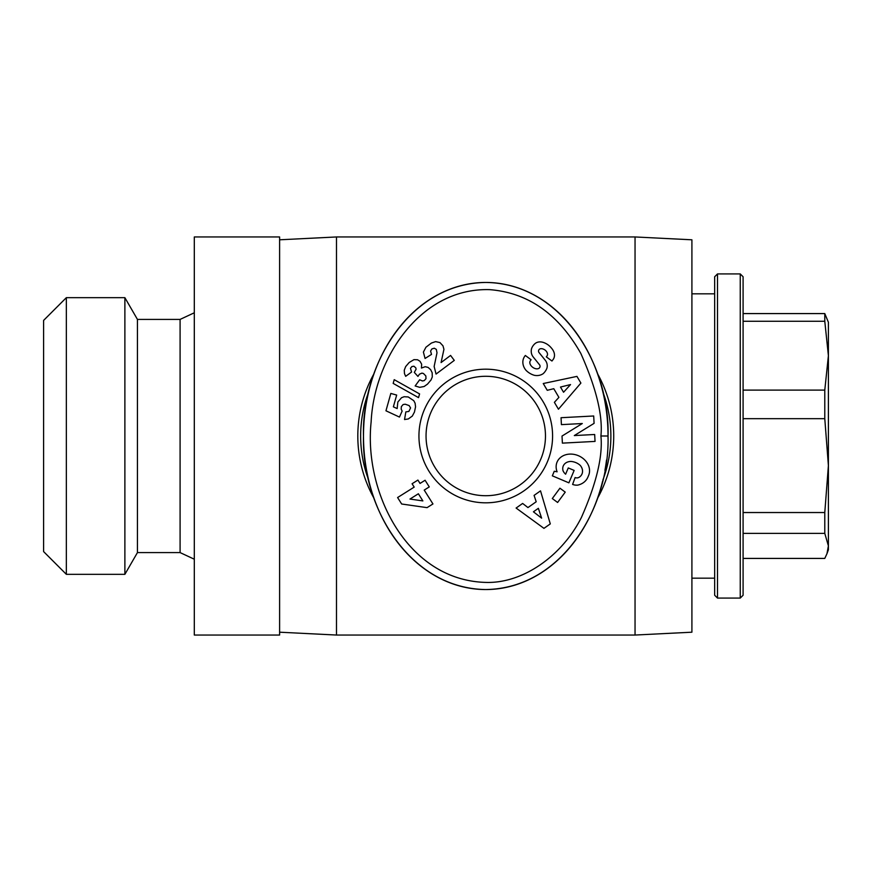 <?xml version="1.0" encoding="UTF-8"?>
<svg xmlns="http://www.w3.org/2000/svg" width="872" height="872" viewBox="0 0 872 872"><rect width="100%" height="100%" fill="white"/><g stroke="black" fill="none" stroke-linecap="round" stroke-linejoin="round"><path stroke-width="1.31" d="M374.034 373.641A127.955 127.955 0 0 0 374.034 498.359M597.494 498.359A127.955 127.955 0 0 0 597.494 373.641M691.91 620.831L691.91 632.2L635.045 635.045L635.045 236.955L691.91 239.8L691.91 620.831M279.607 239.8L336.483 236.955L336.483 635.045L635.045 635.045M426.048 436A59.71 59.71 0 0 1 515.614 384.29A59.71 59.71 0 0 1 515.614 487.71A59.71 59.71 0 0 1 426.048 436M525.881 370.164A12.829 10.922 35.9 0 1 524.661 356.397A12.829 10.922 35.9 0 1 524.726 356.288L525.336 355.482L531.092 359.733L530.34 360.768A5.799 3.848 -143.5 0 0 532.182 366.883A5.799 3.848 -143.5 0 0 539.005 368.278A2.398 2.398 0 0 0 539.528 364.779L533.239 357.008A8.982 8.982 0 0 1 531.288 352.31A12.197 10.388 -143.5 0 1 531.582 348.538A9.341 7.227 -53.5 0 1 534.83 343.775A12.099 9.221 -130.5 0 1 534.961 343.666A12.099 9.221 -130.5 0 1 544.575 342.903A57.171 31.109 -60.1 0 1 546.526 343.862A57.171 31.109 -60.1 0 1 551.475 348.124A12.295 9.21 28.3 0 1 553.633 358.708A12.295 9.21 28.3 0 1 552.63 360.114L551.965 361.019L546.319 356.855L547.006 355.929A5.156 3.553 -143.5 0 0 546.025 350.958A5.156 3.553 -143.5 0 0 540.444 348.756A2.398 2.398 0 0 0 539.07 352.615L545.229 360.212A8.982 8.982 0 0 1 547.147 367.145A12.829 10.965 36.5 0 1 546.951 368.137A9.341 5.744 -53.5 0 1 543.212 373.641A12.818 10.933 -142.9 0 1 534.46 375.331A13.69 9.538 -142.9 0 1 525.881 370.164M575.106 477.551A4.491 4.491 0 0 0 579.411 477.104A10.181 8.404 24.1 0 0 581.94 474.117A10.181 8.404 24.1 0 0 580.392 465.561A9.2 5.134 20.6 0 0 570.898 461.441A10.191 8.164 23.2 0 0 563.268 465.942A10.191 8.164 23.2 0 0 563.116 470.978A13.854 11.609 -48.7 0 0 565.492 474.096A13.854 11.609 -48.7 0 0 565.612 474.205L568.272 467.937L574.147 470.422L568.882 482.837L552.336 475.829L554.265 471.262L557.11 471.796A17.124 14.192 23 0 1 557.077 462.073A17.124 14.192 23 0 1 578.387 455.696A17.124 14.192 23 0 1 588.611 475.447L587.815 477.322A17.124 14.541 21.1 0 1 577.82 485.105A11.085 11.085 0 0 1 572.61 484.418L575.106 477.551M552.586 436A66.817 66.817 0 0 0 485.759 369.183A66.817 66.817 0 0 0 418.942 436A66.817 66.817 0 0 0 485.759 502.817A66.817 66.817 0 0 0 552.586 436M608.013 438.354A153.548 122.265 90 0 0 485.759 282.452C562.538 283.324 610.204 366.185 608.035 436C609.964 506.588 562.571 588.371 485.759 589.548A153.548 122.265 90 0 0 602.661 481.006M604.939 470.335A153.548 122.265 90 0 0 606.52 460.089M602.944 392.16A125.11 125.11 0 0 1 602.944 479.84M368.584 479.84A125.11 125.11 0 0 1 368.584 392.16M600.917 436C602.912 456.307 596.404 483.48 581.395 517.499C561.939 556.063 523.004 583.226 486.652 582.431C407.202 580.959 363.646 492.081 371.134 421.939C374.001 359.199 419.944 287.553 489.704 289.646C528.051 292.687 558.418 313.942 580.807 353.4C596.241 388.073 602.944 415.606 600.917 436L608.035 436M485.759 589.548C408.957 588.437 361.575 506.469 363.493 436.185C361.411 365.793 408.903 283.52 485.759 282.452A153.548 122.265 90 0 0 363.493 436A153.548 122.265 90 0 0 485.759 589.548M419.661 379.778L422.419 380.955L424.239 380.606L425.994 378.677L425.841 375.963L423.487 373.521L421.939 373.107L419.432 374.208L417.95 376.399L414.298 372.366L416.097 369.238L415.802 367.864L413.917 366.218L411.922 366.534L410.461 368.311L411.573 372.028L405.676 376.323L404.488 373.619L404.27 370.186L405.665 366.578L409.197 362.48L413.938 359.656L417.535 359.755L419.999 361.27L421.645 364.18L421.438 368.049L425.209 366.709L428.087 367.417L430.659 369.695L432.163 372.715L432.294 376.933L431.019 379.985L427.476 384.138L424.141 386.503L419.694 387.342L415.137 385.958L419.661 379.778M405.829 411.911L408.87 411.421L410.57 407.922L409.142 405.578L405.218 404.216L403.104 404.543L401.349 406.635L401.196 409.11L402.123 411.104L399.463 417.078L385.958 410.788L390.83 393.435L396.673 395.071L393.37 406.832L397.152 408.576L397.85 402.025L401.523 397.719L404.128 396.727L408.238 396.956L413.753 400.673L415.083 403.169L415.563 406.799L414.462 412.031L412.314 416.075L408.303 418.963L404.543 419.53L405.829 411.911M401.665 504.005L397.599 497.541L414.189 487.11L412.075 483.753L417.917 480.069L420.032 483.437L425.089 480.254L429.275 486.914L424.217 490.086L432.948 503.951L427.062 507.646L401.665 504.005M394.22 379.669L419.585 393.926L418.538 397.632L393.174 383.408L394.22 379.669M439.968 342.587L442.976 345.824L443.935 349.334L441.079 362.556L450.573 355.438L454.29 360.398L436.055 374.066L434.136 366.48L437.003 352.8L436.327 349.389L434.311 348.222L431.913 348.909L430.583 351.067L431.509 354.403L425.056 358.468L423.4 352.081L425.928 347.241L431.389 343.056L435.629 341.606L439.968 342.587M559.933 488.2L565.241 492.124L557.611 502.468L552.303 498.544L559.933 488.2M534.078 495.394L540.52 490.86L550.297 523.898L543.954 528.356L516.104 508.049L522.633 503.449L527.952 507.569L536.193 501.771L534.078 495.394M547.256 390.307L543.245 383.527L576.948 376.388L580.894 383.059L558.451 409.219L554.385 402.341L558.908 397.37L553.775 388.694L547.256 390.307M574.31 435.564L594.671 434.496L595.042 441.406L562.386 443.129L562.015 436.055L582.3 423.53L561.415 424.631L561.045 417.71L593.701 415.988L594.083 423.356L574.31 435.564M409.971 499.057L422.865 500.91L418.375 493.77L409.971 499.057M533.424 511.799L541.621 518.153L538.362 508.322L533.424 511.799M563.563 392.247L570.539 384.574L560.478 387.048L563.563 392.247M279.607 384.77L279.607 635.045L194.303 635.045L194.303 236.955L279.607 236.955L279.607 384.77M180.09 552.586L137.438 552.586L137.438 319.414L180.09 319.414L180.09 552.586L194.303 559.214M137.438 319.414L124.881 297.668L124.881 574.332L137.438 552.586M66.348 297.668L43.6 320.416L43.6 551.584L66.348 574.332L66.348 297.668L124.881 297.668M828.4 355.689L824.781 321.267L824.781 313.582L828.4 322.259L828.4 465.604L824.781 418.669L824.781 390.111L828.4 355.689M743.097 558.418L824.781 558.418L826.961 553.709L828.4 545.905L828.4 549.742L828.4 545.905L824.781 533.392L824.781 512.54L828.4 465.604L828.4 545.905M824.781 321.267L743.097 321.267M743.097 313.582L824.781 313.582M824.781 418.669L743.097 418.669M743.097 390.111L824.781 390.111M743.097 512.54L824.781 512.54M824.781 533.392L743.097 533.392M740.252 394.286L740.252 598.083L743.097 595.238L743.097 276.762L740.252 273.917L740.252 394.286M717.503 273.917L714.659 276.762L714.659 595.238L717.503 598.083L717.503 273.917L740.252 273.917M279.607 632.2L336.483 635.045M336.483 236.955L635.045 236.955M180.09 319.414L194.303 312.786M66.348 574.332L124.881 574.332M828.4 549.742L826.961 553.709M717.503 598.083L740.252 598.083M691.91 578.169L714.659 578.169M691.91 293.831L714.659 293.831"/></g></svg>
